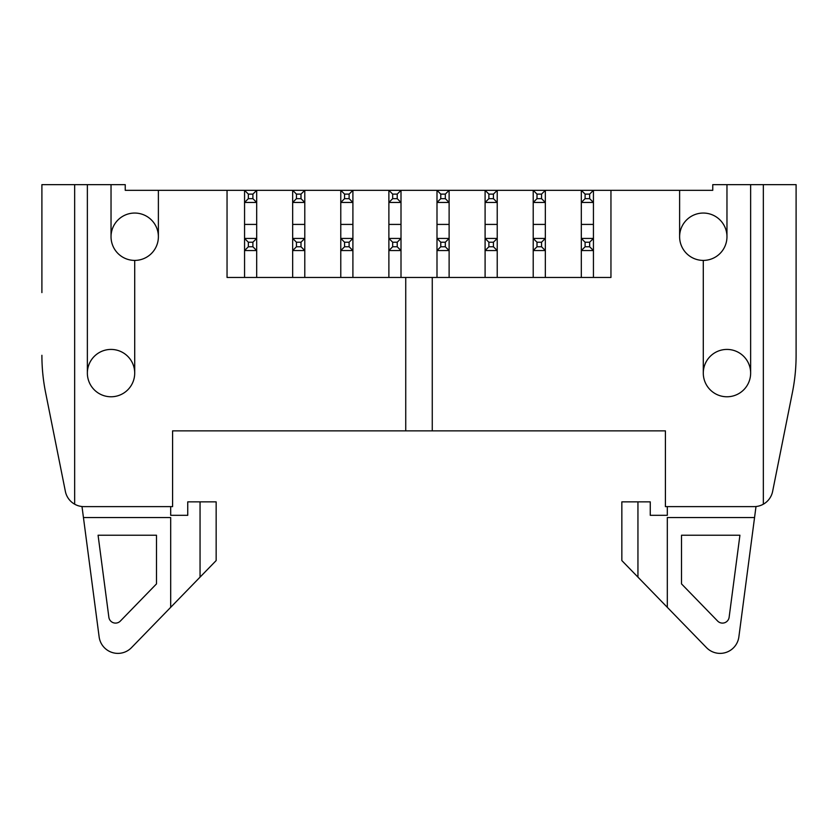 <?xml version="1.0" encoding="UTF-8"?>
<svg xmlns="http://www.w3.org/2000/svg" width="838" height="838" viewBox="0 0 838 838"><rect width="100%" height="100%" fill="white"/><g stroke="black" fill="none" stroke-linecap="round" stroke-linejoin="round"><path stroke-width="1.26" d="M681.514 535.231L681.514 583.897L717.653 621.073A6.725 6.725 0 0 0 729.133 617.271L739.923 535.231L681.514 535.231M667.31 506.623L667.31 515.318L650.257 515.318L650.257 501.857L637.948 501.857L637.948 577.131L667.31 607.33L667.31 517.549L754.556 517.549L756.002 506.529M667.31 607.33L706.507 647.648A18.939 18.939 0 0 0 738.865 636.911L754.556 517.549M637.948 501.857L621.848 501.857L621.848 560.58L637.948 577.131M589.648 194.112L585.102 194.112L585.102 198.658L581.321 202.45L581.321 190.331L593.44 190.331L593.44 202.45L589.648 198.658L589.648 194.112L593.44 190.331L679.618 190.331L679.618 236.725A23.674 23.674 0 0 0 703.292 260.409L703.292 373.099A23.674 23.674 0 0 1 726.965 349.425A23.674 23.674 0 0 1 750.639 373.099A23.674 23.674 0 0 1 726.965 396.772A23.674 23.674 0 0 1 703.292 373.099A23.674 23.674 0 0 0 726.965 396.772A23.674 23.674 0 0 0 750.639 373.099L750.639 184.643L763.345 184.643L763.345 504.193A18.939 18.939 0 0 0 772.626 491.403L792.423 392.435A189.398 189.398 0 0 0 796.1 355.291L796.1 184.643L763.345 184.643M170.69 607.33L131.493 647.648A18.939 18.939 0 0 1 99.135 636.911L83.444 517.549L170.69 517.549L170.69 607.33L200.052 577.131L200.052 501.857L187.743 501.857L187.743 515.318L170.69 515.318L170.69 506.623M81.998 506.529L83.444 517.549M200.052 501.857L216.152 501.857L216.152 560.58L200.052 577.131M156.486 583.897L156.486 535.231L98.077 535.231L108.867 617.271A6.725 6.725 0 0 0 120.347 621.073L156.486 583.897M41.9 292.598L41.9 184.643L87.362 184.643L87.362 373.099A23.674 23.674 0 0 1 111.035 349.425A23.674 23.674 0 0 1 134.709 373.099A23.674 23.674 0 0 1 111.035 396.772A23.674 23.674 0 0 1 87.362 373.099A23.674 23.674 0 0 0 111.035 396.772A23.674 23.674 0 0 0 134.709 373.099L134.709 260.409A23.674 23.674 0 0 0 158.382 236.725A23.674 23.674 0 0 0 134.709 213.051A23.674 23.674 0 0 0 111.035 236.725L111.035 184.643L125.239 184.643L125.239 190.331L256.679 190.331L256.679 202.45L244.56 202.45L244.56 190.331L248.352 194.112L248.352 198.658L244.56 202.45L244.56 238.432L256.679 238.432L256.679 250.552L244.56 250.552L244.56 238.432L248.352 242.224L248.352 246.77L244.56 250.552L244.56 277.451M449.116 277.451L449.116 250.552L445.324 246.77L445.324 242.224L440.778 242.224L440.778 246.77L436.996 250.552L436.996 238.432L449.116 238.432L449.116 250.552L436.996 250.552L436.996 277.451M440.778 246.77L445.324 246.77M445.324 242.224L449.116 238.432L449.116 202.45L436.996 202.45L436.996 190.331L449.116 190.331L449.116 202.45L445.324 198.658L445.324 194.112L449.116 190.331L497.227 190.331L497.227 202.45L485.097 202.45L485.097 190.331L488.889 194.112L488.889 198.658L485.097 202.45L485.097 238.432L497.227 238.432L497.227 250.552L485.097 250.552L485.097 238.432L488.889 242.224L488.889 246.77L485.097 250.552L485.097 277.451M440.778 242.224L436.996 238.432L436.996 202.45L440.778 198.658L445.324 198.658M256.679 277.451L256.679 250.552L252.898 246.77L252.898 242.224L256.679 238.432L256.679 202.45L252.898 198.658L252.898 194.112L256.679 190.331L304.791 190.331L304.791 202.45L292.671 202.45L292.671 190.331L296.453 194.112L296.453 198.658L292.671 202.45L292.671 238.432L304.791 238.432L304.791 250.552L292.671 250.552L292.671 238.432L296.453 242.224L296.453 246.77L292.671 250.552L292.671 277.451M248.352 246.77L252.898 246.77M252.898 242.224L248.352 242.224M304.791 277.451L304.791 250.552L300.999 246.77L300.999 242.224L304.791 238.432L304.791 202.45L300.999 198.658L300.999 194.112L304.791 190.331L352.903 190.331L352.903 202.45L340.773 202.45L340.773 190.331L344.565 194.112L344.565 198.658L340.773 202.45L340.773 238.432L352.903 238.432L352.903 250.552L340.773 250.552L340.773 238.432L344.565 242.224L344.565 246.77L340.773 250.552L340.773 277.451M296.453 246.77L300.999 246.77M300.999 242.224L296.453 242.224M352.903 277.451L352.903 250.552L349.111 246.77L349.111 242.224L352.903 238.432L352.903 202.45L349.111 198.658L349.111 194.112L352.903 190.331L401.004 190.331L401.004 202.45L388.884 202.45L388.884 190.331L392.676 194.112L392.676 198.658L388.884 202.45L388.884 238.432L401.004 238.432L401.004 250.552L388.884 250.552L388.884 238.432L392.676 242.224L392.676 246.77L388.884 250.552L388.884 277.451M344.565 246.77L349.111 246.77M349.111 242.224L344.565 242.224M401.004 277.451L401.004 250.552L397.222 246.77L397.222 242.224L401.004 238.432L401.004 202.45L397.222 198.658L397.222 194.112L401.004 190.331L436.996 190.331L440.778 194.112L440.778 198.658M392.676 246.77L397.222 246.77M397.222 242.224L392.676 242.224M497.227 277.451L497.227 250.552L493.435 246.77L493.435 242.224L497.227 238.432L497.227 202.45L493.435 198.658L493.435 194.112L497.227 190.331L545.329 190.331L545.329 202.45L533.209 202.45L533.209 190.331L537.001 194.112L537.001 198.658L533.209 202.45L533.209 238.432L545.329 238.432L545.329 250.552L533.209 250.552L533.209 238.432L537.001 242.224L537.001 246.77L533.209 250.552L533.209 277.451M488.889 246.77L493.435 246.77M493.435 242.224L488.889 242.224M545.329 277.451L545.329 250.552L541.547 246.77L541.547 242.224L545.329 238.432L545.329 202.45L541.547 198.658L541.547 194.112L545.329 190.331L581.321 190.331L585.102 194.112M537.001 246.77L541.547 246.77M541.547 242.224L537.001 242.224M593.44 277.451L593.44 250.552L589.648 246.77L589.648 242.224L585.102 242.224L585.102 246.77L581.321 250.552L581.321 238.432L593.44 238.432L593.44 250.552L581.321 250.552L581.321 277.451M585.102 246.77L589.648 246.77M589.648 242.224L593.44 238.432L593.44 202.45L581.321 202.45L581.321 238.432L585.102 242.224M445.324 194.112L440.778 194.112M248.352 198.658L252.898 198.658M252.898 194.112L248.352 194.112M296.453 198.658L300.999 198.658M300.999 194.112L296.453 194.112M344.565 198.658L349.111 198.658M349.111 194.112L344.565 194.112M392.676 198.658L397.222 198.658M397.222 194.112L392.676 194.112M488.889 198.658L493.435 198.658M493.435 194.112L488.889 194.112M537.001 198.658L541.547 198.658M541.547 194.112L537.001 194.112M585.102 198.658L589.648 198.658M533.209 224.416L545.329 224.416M610.954 190.331L610.954 277.451L227.046 277.451L227.046 190.331M750.639 184.643L712.761 184.643L712.761 190.331L679.618 190.331M763.345 504.193A18.939 18.939 0 0 1 754.053 506.623L665.414 506.623L665.414 430.868L432.261 430.868L432.261 277.451M405.739 277.451L405.739 430.868L432.261 430.868M405.739 430.868L172.586 430.868L172.586 506.623L83.947 506.623A18.939 18.939 0 0 1 74.655 504.193L74.655 184.643M796.1 292.598L796.1 355.291M679.618 236.725A23.674 23.674 0 0 1 703.292 213.051A23.674 23.674 0 0 1 726.965 236.725A23.674 23.674 0 0 1 703.292 260.409M87.362 184.643L111.035 184.643M134.709 260.409A23.674 23.674 0 0 1 111.035 236.725M158.382 190.331L158.382 236.725M436.996 224.416L449.116 224.416M485.097 224.416L497.227 224.416M581.321 224.416L593.44 224.416M244.56 224.416L256.679 224.416M292.671 224.416L304.791 224.416M340.773 224.416L352.903 224.416M388.884 224.416L401.004 224.416M772.626 491.403L792.423 392.435M726.965 184.643L726.965 236.725M41.9 355.291A189.398 189.398 0 0 0 45.577 392.435L65.374 491.403A18.939 18.939 0 0 0 74.655 504.193M665.414 430.868L589.648 430.868M585.102 430.868L541.547 430.868M537.001 430.868L493.435 430.868M488.889 430.868L459.245 430.868M378.755 430.868L349.111 430.868M344.565 430.868L300.999 430.868M296.453 430.868L252.898 430.868M248.352 430.868L172.586 430.868M45.577 392.435L65.374 491.403"/></g></svg>
